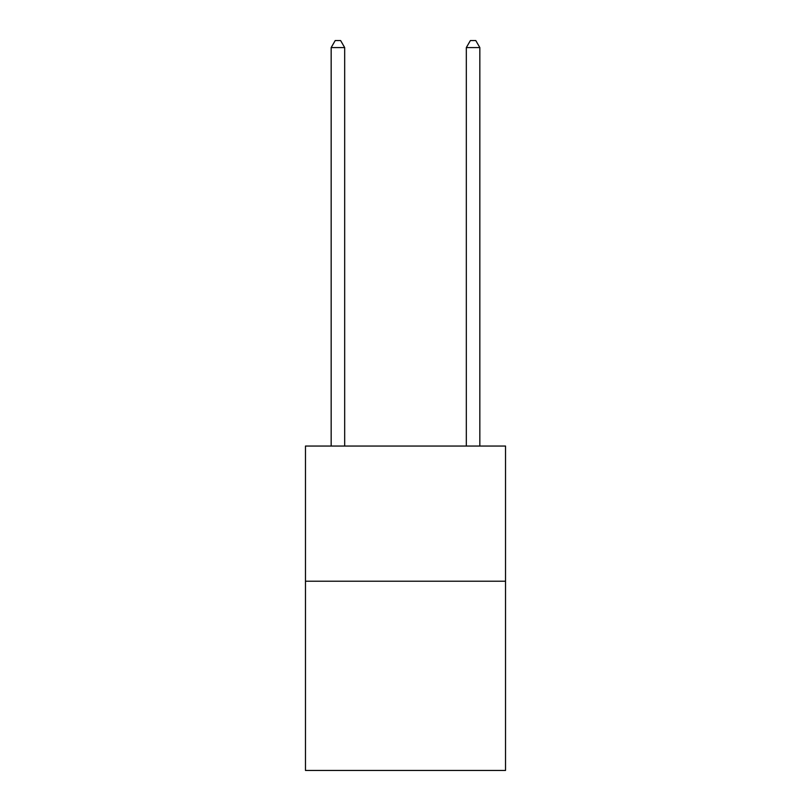 <?xml version="1.0" encoding="UTF-8"?>
<svg xmlns="http://www.w3.org/2000/svg" width="811" height="811" viewBox="0 0 811 811"><rect width="100%" height="100%" fill="white"/><g stroke="black" fill="none" stroke-linecap="round" stroke-linejoin="round"><path stroke-width="1.22" d="M505.527 581.213L505.527 770.45L305.473 770.45L305.473 446.05L505.527 446.05L505.527 581.213L305.473 581.213M344.675 446.05L344.675 47.575L331.162 47.575L331.162 446.05M331.162 47.575L335.217 40.55L340.62 40.55L344.675 47.575M479.838 446.05L479.838 47.575L466.325 47.575L466.325 446.05M466.325 47.575L470.38 40.55L475.783 40.55L479.838 47.575"/></g></svg>
